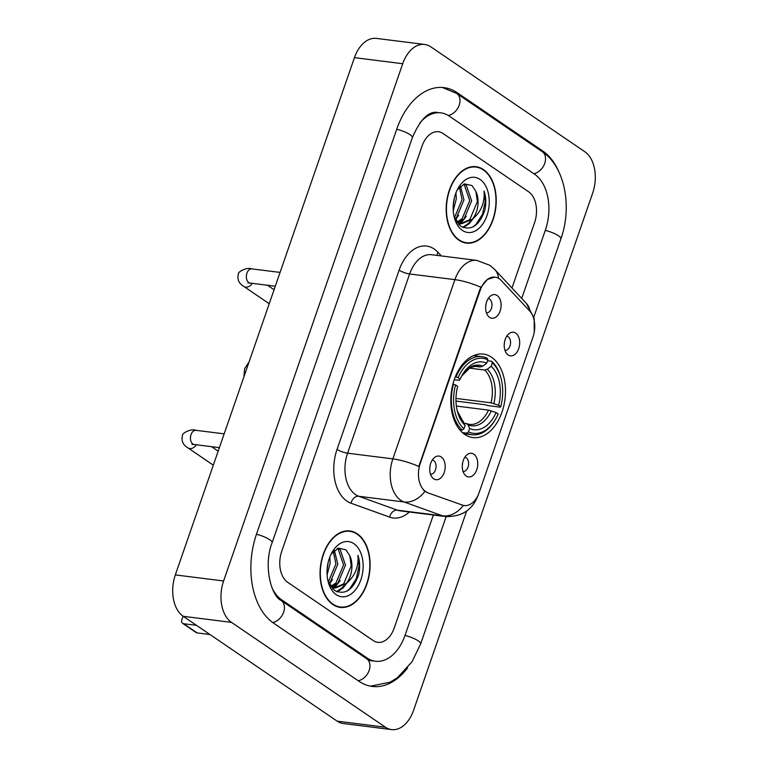 <?xml version="1.0" encoding="UTF-8"?>
<svg xmlns="http://www.w3.org/2000/svg" width="768" height="768" viewBox="0 0 768 768"><rect width="100%" height="100%" fill="white"/><g stroke="black" fill="none" stroke-linecap="round" stroke-linejoin="round"><path stroke-width="1.15" d="M464.774 434.448A42.086 27.053 97.2 0 0 472.896 437.597A42.086 27.053 97.2 0 0 503.818 405.773A42.086 27.053 97.2 0 0 491.52 357.226A42.086 27.053 97.2 0 0 483.398 354.086A42.086 27.053 97.2 0 0 452.477 385.901A42.086 27.053 97.2 0 0 464.774 434.448M515.722 333.11A11.914 7.651 -82.8 0 1 518.698 348.634A11.914 7.651 -82.8 0 1 508.157 354.96A11.914 7.651 -82.8 0 1 506.832 353.76A11.914 7.651 -82.8 0 1 509.405 333.341A11.914 7.651 -82.8 0 1 515.722 333.11M504.97 350.362A7.142 4.589 97.2 0 0 505.018 350.362A7.142 4.589 97.2 0 0 510.269 344.966A7.142 4.589 97.2 0 0 508.176 336.72A7.142 4.589 97.2 0 0 506.794 336.182A7.142 4.589 97.2 0 0 506.755 336.182M473.798 454.186A11.914 7.651 -82.8 0 1 476.765 469.718A11.914 7.651 -82.8 0 1 466.234 476.045A11.914 7.651 -82.8 0 1 464.909 474.845A11.914 7.651 -82.8 0 1 467.472 454.426A11.914 7.651 -82.8 0 1 473.798 454.186M463.046 471.446A7.142 4.589 97.2 0 0 463.085 471.446A7.142 4.589 97.2 0 0 468.336 466.042A7.142 4.589 97.2 0 0 466.253 457.805A7.142 4.589 97.2 0 0 464.87 457.267A7.142 4.589 97.2 0 0 464.832 457.258M497.146 295.517A11.914 7.651 -82.8 0 1 500.112 311.04A11.914 7.651 -82.8 0 1 489.581 317.366A11.914 7.651 -82.8 0 1 488.256 316.166A11.914 7.651 -82.8 0 1 490.819 295.747A11.914 7.651 -82.8 0 1 497.146 295.517M486.394 312.768A7.142 4.589 97.2 0 0 486.432 312.778A7.142 4.589 97.2 0 0 491.683 307.373A7.142 4.589 97.2 0 0 489.6 299.126A7.142 4.589 97.2 0 0 488.218 298.589A7.142 4.589 97.2 0 0 488.179 298.589M441.245 456.96A11.914 7.651 -82.8 0 1 444.211 472.483A11.914 7.651 -82.8 0 1 433.67 478.81A11.914 7.651 -82.8 0 1 432.346 477.61A11.914 7.651 -82.8 0 1 434.918 457.19A11.914 7.651 -82.8 0 1 441.245 456.96M430.493 474.211A7.142 4.589 97.2 0 0 430.531 474.211A7.142 4.589 97.2 0 0 435.782 468.816A7.142 4.589 97.2 0 0 433.69 460.57A7.142 4.589 97.2 0 0 432.317 460.032A7.142 4.589 97.2 0 0 432.269 460.032M504.509 342.01A7.142 4.589 -82.8 0 1 504.24 344.15M462.586 463.094A7.142 4.589 -82.8 0 1 462.317 465.235M485.933 304.416A7.142 4.589 -82.8 0 1 485.664 306.557M430.032 465.859A7.142 4.589 -82.8 0 1 429.754 468M427.776 492.614A21.437 13.776 -82.8 0 1 425.558 491.472A21.437 13.776 -82.8 0 1 420.221 463.526L480.259 290.141A21.437 13.776 -82.8 0 1 495.091 277.142A21.437 13.776 -82.8 0 1 501.235 280.483L529.632 310.934A21.437 13.776 -82.8 0 1 532.963 337.142L479.146 492.547A21.437 13.776 -82.8 0 1 464.323 505.546A21.437 13.776 -82.8 0 1 462.403 505.085L426.902 492.499L423.35 489.974M332.832 604.502A38.515 24.758 97.2 0 0 340.262 607.382A38.515 24.758 97.2 0 0 368.563 578.266A38.515 24.758 97.2 0 0 357.302 533.837A38.515 24.758 97.2 0 0 349.872 530.957A38.515 24.758 97.2 0 0 321.581 560.074A38.515 24.758 97.2 0 0 332.832 604.502M337.872 606.893A38.515 24.758 97.2 0 0 339.005 606.816M458.976 240.24A38.515 24.758 97.2 0 0 466.406 243.11A38.515 24.758 97.2 0 0 494.698 213.994A38.515 24.758 97.2 0 0 483.446 169.565A38.515 24.758 97.2 0 0 476.016 166.694A38.515 24.758 97.2 0 0 447.715 195.811A38.515 24.758 97.2 0 0 458.976 240.24M464.016 242.621A38.515 24.758 97.2 0 0 465.149 242.554M478.022 495.341A27.792 6.653 -160.9 0 1 477.946 495.658C472.416 510.029 461.597 516.989 445.469 516.547A31.757 20.419 -82.8 0 1 442.627 515.856L404.045 501.965A31.757 20.419 -82.8 0 1 400.762 500.285A31.757 20.419 -82.8 0 1 392.851 458.88A27.792 6.653 19.1 0 1 418.858 466.474L479.664 290.064L480.922 287.251L487.478 279.398L494.813 277.114M480.922 287.251A27.792 6.653 -160.9 0 0 454.906 279.658L392.851 458.88L347.587 453.187A31.757 20.419 97.2 0 0 355.498 494.592A31.757 20.419 97.2 0 0 358.781 496.272L397.363 510.163L442.627 515.856A27.792 21.072 -70.2 0 0 463.344 505.421L426.902 492.499M443.078 133.526A23.818 15.312 97.2 0 0 438.48 131.741A23.818 15.312 97.2 0 0 422.006 146.179L281.741 551.251A23.818 15.312 97.2 0 0 287.674 582.298L373.2 640.55A23.818 15.312 97.2 0 0 377.798 642.326A23.818 15.312 97.2 0 0 394.272 627.888L433.354 515.021L394.272 627.888A23.818 15.312 97.2 0 1 377.798 642.326A23.818 15.312 97.2 0 1 373.2 640.55L287.674 582.298A23.818 15.312 97.2 0 1 281.741 551.251L422.006 146.179A23.818 15.312 97.2 0 1 438.48 131.741A23.818 15.312 97.2 0 1 443.078 133.526L528.605 191.77L443.078 133.526M511.978 287.99L534.538 222.826A23.818 15.312 97.2 0 0 528.605 191.77A23.818 15.312 97.2 0 1 534.538 222.826L511.978 287.99M474.653 166.925A38.515 24.758 97.2 0 0 473.578 166.57M348.518 531.187A38.515 24.758 97.2 0 0 347.443 530.842M357.178 534.202A38.112 24.499 97.2 0 0 349.824 531.35A38.112 24.499 97.2 0 0 321.821 560.17A38.112 24.499 97.2 0 0 332.966 604.138A38.112 24.499 97.2 0 0 340.32 606.989A38.112 24.499 97.2 0 0 368.323 578.17A38.112 24.499 97.2 0 0 357.178 534.202M329.808 557.098L330.154 563.203L327.101 574.934M328.272 561.974L327.082 569.818M334.358 550.406L337.814 564.163L330.23 582.221L328.934 583.354M333.293 551.395L335.904 563.923L328.349 581.952M337.814 548.342L340.166 549.542L345.485 565.133L337.901 583.181L331.872 586.742M337.152 548.611L338.256 549.302L343.565 564.893L335.981 582.941L330.97 586.176M327.936 580.819L334.358 590.342C344.89 595.469 353.011 590.198 358.714 574.522C360.154 567.638 359.894 561.226 357.926 555.283C358.8 566.928 354.912 576.317 346.262 583.43A19.853 12.758 97.2 0 0 349.776 555.677L351.235 565.853L343.651 583.901L334.646 587.818M346.262 583.43L335.597 587.981L330.038 585.466M335.597 587.981L331.094 587.059M349.776 555.677L345.859 549.802L338.41 548.16L331.21 553.958M336.24 594.672A27.792 17.866 97.2 0 0 360.826 579.898A27.792 17.866 97.2 0 0 353.904 543.667A27.792 17.866 97.2 0 0 332.083 552.298A27.792 17.866 97.2 0 0 328.31 582.298A27.792 17.866 97.2 0 0 336.24 594.672M357.926 555.283L359.088 565.718L356.352 578.554L349.766 588.778L346.694 591.283M344.458 585.13L342.106 587.808L336.595 591.648M336.787 584.17L333.696 587.549M333.504 587.722L332.4 588.624M347.03 582.893L343.066 587.933L337.219 591.907M340.147 580.598L334.522 587.789M334.464 587.846L332.88 589.104M332.486 579.638L329.357 584.227M209.971 634.522L197.136 632.909A3.974 2.89 124.3 0 1 196.157 632.544L182.65 623.347A3.974 2.89 -55.7 0 0 183.629 623.712L196.464 625.325M183.082 616.205L181.872 619.69A3.974 2.89 -55.7 0 0 182.65 623.347M483.322 169.93A38.112 24.499 97.2 0 0 475.968 167.088A38.112 24.499 97.2 0 0 447.965 195.907A38.112 24.499 97.2 0 0 459.101 239.875A38.112 24.499 97.2 0 0 466.454 242.717A38.112 24.499 97.2 0 0 494.458 213.898A38.112 24.499 97.2 0 0 483.322 169.93M455.952 192.835L456.288 198.931L453.235 210.672M454.406 197.712L453.226 205.555M460.493 186.134L463.958 199.901L456.374 217.949L455.069 219.091M459.427 187.133L462.038 199.661L454.483 217.68M463.958 184.08L466.31 185.28L471.619 200.861L464.035 218.918L458.006 222.47M463.286 184.349L464.39 185.04L469.709 200.621L462.125 218.678L457.114 221.914M454.08 216.547L460.493 226.08C471.034 231.206 479.155 225.926 484.848 210.25C486.298 203.376 486.038 196.963 484.061 191.011C484.934 202.666 481.046 212.045 472.397 219.168A19.853 12.758 97.2 0 0 475.91 191.414L477.37 201.581L469.786 219.638L460.781 223.555M472.397 219.168L461.731 223.718L456.182 221.203M461.731 223.718L457.238 222.787M475.91 191.414L471.994 185.539L464.544 183.888L457.354 189.686M462.384 230.4A27.792 17.866 97.2 0 0 486.96 215.635A27.792 17.866 97.2 0 0 480.038 179.405A27.792 17.866 97.2 0 0 458.227 188.035A27.792 17.866 97.2 0 0 454.454 218.035A27.792 17.866 97.2 0 0 462.384 230.4M484.061 191.011L485.232 201.446L482.486 214.291L475.91 224.506L472.829 227.021M470.592 220.858L468.25 223.546L462.73 227.386M462.931 219.898L459.83 223.286M459.648 223.45L458.544 224.352M473.174 218.63L469.2 223.67L463.363 227.645M466.282 216.336L460.666 223.526M460.598 223.574L459.014 224.832M458.621 215.366L455.501 219.965M487.517 360.749L491.645 361.267L492.346 362.89A37.795 24.298 97.2 0 1 500.938 377.981A37.795 24.298 97.2 0 1 500.717 406.704L498.634 405.293A34.147 21.946 97.2 0 0 491.174 366.259L487.286 369.245L484.781 370.051L469.133 368.083M455.971 398.41L491.04 402.826L498.634 405.293M496.109 412.57L498.192 413.99A37.795 24.298 97.2 0 1 495.811 418.781A37.795 24.298 97.2 0 1 468.461 431.856L469.622 428.486A34.147 21.946 97.2 0 0 496.109 412.57L488.515 410.112L456.374 406.061M464.17 423.197L469.613 424.378A29.376 18.883 97.2 0 0 488.515 410.112M500.717 406.704L500.419 407.174L487.498 405.552L485.587 404.784L455.981 401.059M487.142 358.205A39.389 25.315 97.2 0 0 481.853 356.611A39.389 25.315 97.2 0 0 455.99 376.915L458.102 377.683A37.795 24.298 97.2 0 1 487.843 359.818L487.142 358.205M455.328 376.829L455.99 376.915M500.938 377.981L500.688 377.078A39.389 25.315 97.2 0 0 491.645 361.267M468.461 431.856L466.742 433.171A39.389 25.315 97.2 0 0 472.032 434.765A39.389 25.315 97.2 0 0 495.341 419.597L495.811 418.781M466.742 433.171L462.461 432.634M487.843 359.818L486.672 363.187A34.147 21.946 97.2 0 0 462.192 375.11A34.147 21.946 97.2 0 0 460.186 379.104L458.102 377.683M491.174 366.259L492.346 362.89M460.186 379.104L459.504 380.16L454.195 379.862M473.827 366.173L480.278 366.989L482.784 366.173L486.672 363.187M466.282 423.466L468.038 424.81L469.622 428.486M459.744 429.792L462.24 430.109L463.958 428.794A37.795 24.298 97.2 0 1 455.578 384.97L453.466 384.202A39.389 25.315 97.2 0 0 462.24 430.109M453.466 384.202L452.918 384.134M455.578 384.97L457.661 386.39A34.147 21.946 97.2 0 0 457.555 411.965A34.147 21.946 97.2 0 0 465.12 425.424L463.958 428.794M465.12 425.424L457.277 410.899M521.712 298.426L545.347 230.179A42.874 27.562 97.2 0 0 534.662 174.288L449.136 116.035A42.874 27.562 97.2 0 0 440.861 112.838A42.874 27.562 97.2 0 0 419.904 122.928M272.093 588.019A42.874 27.562 97.2 0 0 281.626 599.789L367.152 658.032A42.874 27.562 97.2 0 0 375.418 661.238A42.874 27.562 97.2 0 0 405.082 635.242L446.15 516.624M430.819 46.838A31.757 20.419 97.2 0 0 424.685 44.467A31.757 20.419 97.2 0 0 402.72 63.725L223.603 580.982A31.757 20.419 97.2 0 0 231.514 622.387L385.469 727.229A31.757 20.419 97.2 0 0 391.594 729.6A31.757 20.419 97.2 0 0 413.558 710.352L592.675 193.094A31.757 20.419 97.2 0 0 584.765 151.69L430.819 46.838M424.685 44.467L376.406 38.4A31.757 20.419 97.2 0 0 354.442 57.648L175.325 574.906A31.757 20.419 97.2 0 0 183.235 616.31L337.181 721.162A31.757 20.419 97.2 0 0 343.315 723.533L391.594 729.6M559.219 172.646A68.285 43.891 97.2 0 0 542.736 150.97L457.21 92.726A68.285 43.891 97.2 0 0 444.029 87.629A68.285 43.891 97.2 0 0 396.797 129.014L256.531 534.077A68.285 43.891 97.2 0 0 273.552 623.098L359.078 681.341A68.285 43.891 97.2 0 0 372.25 686.448A68.285 43.891 97.2 0 0 407.616 667.853M462.403 505.085L461.52 504.97M480.259 290.141L479.664 290.064M420.221 463.526L419.626 463.45M399.11 270.144A7.939 1.901 -160.9 0 0 409.642 273.965L347.587 453.187A7.939 1.901 -160.9 0 1 337.046 449.357L399.11 270.144A39.706 25.517 -82.8 0 1 434.227 249.043A39.706 25.517 -82.8 0 1 437.942 252.259L441.379 255.946M431.616 254.717A31.757 20.419 97.2 0 0 409.642 273.965L454.906 279.658A31.757 20.419 -82.8 0 1 476.88 260.41L431.616 254.717M424.867 491.405A27.792 21.072 -70.2 0 1 404.045 501.965L358.781 496.272A7.939 6.019 109.8 0 0 351.043 503.222A39.706 25.517 -82.8 0 1 337.046 449.357M530.054 311.405A27.792 18.758 -43 0 0 526.512 303.581L534.182 318.384L534.24 332.17M498.499 278.294A27.792 18.758 -43 0 0 494.87 269.645L526.512 303.581M409.363 512.006A39.706 25.517 -82.8 0 1 389.626 517.114L351.043 503.222M389.626 517.114A7.939 6.019 109.8 0 1 397.363 510.163A31.757 20.419 97.2 0 0 400.205 510.854L445.469 516.547M437.117 255.408A7.939 5.357 137 0 1 437.942 252.259M183.629 623.712L197.136 632.909M491.04 402.826A29.376 18.883 97.2 0 0 484.781 370.051M482.784 366.173A30.538 19.632 97.2 0 0 461.664 376.07L470.342 367.392L476.947 366.077A29.376 18.883 97.2 0 1 480.278 366.989M493.843 403.546A30.538 19.632 97.2 0 0 487.286 369.245M468.038 424.81A30.538 19.632 97.2 0 0 491.318 410.832M457.277 410.909A30.538 19.632 97.2 0 0 463.536 421.747M219.389 447.667L194.189 444.499A7.142 4.589 -82.8 0 1 192.816 443.962A7.142 4.589 -82.8 0 1 191.184 434.246A7.142 4.589 -82.8 0 1 195.974 430.32L224.16 433.862M196.426 444.778A7.142 5.203 124.3 0 1 187.997 447.926C182.89 444.854 181.066 440.726 182.515 435.514C181.546 433.382 191.059 428.275 195.974 430.32M275.29 286.224L250.099 283.056A7.142 4.589 -82.8 0 1 248.717 282.518A7.142 4.589 -82.8 0 1 247.085 272.803A7.142 4.589 -82.8 0 1 251.885 268.877L280.07 272.419M252.336 283.334A7.142 5.203 124.3 0 1 243.898 286.483C238.79 283.421 236.966 279.283 238.416 274.07C237.446 271.939 246.96 266.832 251.885 268.877M396.73 129.226A12.701 3.043 19.1 0 1 412.387 137.626C420.144 119.616 428.429 111.206 437.242 112.378M442.32 87.466L456.701 93.427A12.701 9.245 124.3 0 1 459.034 105.629A12.701 9.245 124.3 0 1 448.272 115.478M456.701 93.427L542.227 151.67A12.701 9.245 124.3 0 1 544.56 163.853A12.701 9.245 124.3 0 1 533.827 173.722M542.227 151.67C565.056 166.675 572.314 206.928 560.928 238.79A12.701 3.043 -160.9 0 0 545.27 230.39M466.646 511.056L420.662 643.853A12.701 3.043 -160.9 0 0 405.005 635.453M358.243 680.774A12.701 9.245 -55.7 0 0 368.976 670.915A12.701 9.245 -55.7 0 0 366.643 658.733L281.117 600.49C271.085 595.757 263.146 565.488 272.122 542.688L412.387 137.626M272.736 622.531A12.701 9.245 -55.7 0 0 283.459 612.653A12.701 9.245 -55.7 0 0 281.117 600.49M256.464 534.288A12.701 3.043 19.1 0 1 272.122 542.688M354.442 57.648L402.72 63.725M337.181 721.162L385.469 727.229M183.235 616.31L231.514 622.387M175.325 574.906L223.603 580.982M455.242 92.477L457.21 92.726M540.854 150.739L542.736 150.97M365.261 657.792L367.152 658.032M279.898 599.568L281.626 599.789M464.323 505.546L463.344 505.421M494.87 269.645L489.821 265.306L476.88 260.41M477.946 495.658L478.166 495.024M346.31 530.909L349.824 531.35M336.797 606.547L340.32 606.989M472.445 166.646L475.968 167.088M462.941 242.275L466.454 242.717M249.062 361.958L244.598 368.726L243.926 376.8M473.606 355.574L481.853 356.611M463.776 433.728L472.032 434.765M211.555 446.678L218.17 451.181M194.189 444.499L192.019 444.384L192.95 444.058M187.997 447.926L213.322 465.178M267.456 285.235L274.07 289.738M250.099 283.056L247.92 282.941L248.861 282.614M243.898 286.483L269.222 303.734M560.928 238.79L533.846 316.992M370.55 686.179L390.221 682.138L397.354 677.77L412.042 661.747L420.662 643.853M371.798 660.778L366.643 658.733M368.304 660.336L375.418 661.238"/></g></svg>
